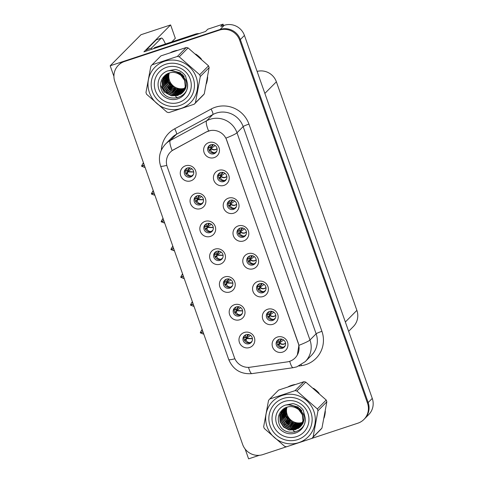 <?xml version="1.0" encoding="UTF-8"?>
<svg xmlns="http://www.w3.org/2000/svg" width="483" height="483" viewBox="0 0 483 483"><rect width="100%" height="100%" fill="white"/><g stroke="black" fill="none" stroke-linecap="round" stroke-linejoin="round"><path stroke-width="0.72" d="M210.781 144.749A4.806 4.691 -135.2 0 0 208.378 151.734A4.806 4.691 -135.2 0 0 215.786 152.646A4.806 4.691 -135.2 0 0 210.781 144.749M216.239 152.115A4.806 4.691 44.8 0 1 209.489 145.419M208.904 142.57A8.012 7.819 -135.2 0 0 204.092 152.556A8.012 7.819 -135.2 0 0 214.198 157.615A8.012 7.819 -135.2 0 0 219.01 147.623A8.012 7.819 -135.2 0 0 208.904 142.57M206.984 223.544A4.806 4.691 -135.2 0 0 204.581 230.53A4.806 4.691 -135.2 0 0 211.989 231.442A4.806 4.691 -135.2 0 0 206.984 223.544M212.442 230.91A4.806 4.691 44.8 0 1 205.692 224.215M205.106 221.365A8.012 7.819 -135.2 0 0 200.294 231.351A8.012 7.819 -135.2 0 0 210.407 236.404A8.012 7.819 -135.2 0 0 215.219 226.418A8.012 7.819 -135.2 0 0 205.106 221.365M197.203 195.76A4.806 4.691 -135.2 0 0 194.794 202.745A4.806 4.691 -135.2 0 0 202.208 203.657A4.806 4.691 -135.2 0 0 197.203 195.76M202.661 203.126A4.806 4.691 44.8 0 1 195.911 196.43M195.325 193.58A8.012 7.819 -135.2 0 0 190.513 203.566A8.012 7.819 -135.2 0 0 200.62 208.626A8.012 7.819 -135.2 0 0 205.432 198.634A8.012 7.819 -135.2 0 0 195.325 193.58M236.338 306.892A4.806 4.691 -135.2 0 0 233.929 313.878A4.806 4.691 -135.2 0 0 241.343 314.789A4.806 4.691 -135.2 0 0 236.338 306.892M241.796 314.252A4.806 4.691 44.8 0 1 235.046 307.562M234.46 304.707A8.012 7.819 -135.2 0 0 229.642 314.699A8.012 7.819 -135.2 0 0 239.755 319.752A8.012 7.819 -135.2 0 0 244.567 309.766A8.012 7.819 -135.2 0 0 234.46 304.707M249.916 255.881A4.806 4.691 -135.2 0 0 247.507 262.867A4.806 4.691 -135.2 0 0 254.921 263.778A4.806 4.691 -135.2 0 0 249.916 255.881M255.374 263.241A4.806 4.691 44.8 0 1 248.624 256.551M248.039 253.696A8.012 7.819 -135.2 0 0 243.227 263.688A8.012 7.819 -135.2 0 0 253.334 268.741A8.012 7.819 -135.2 0 0 258.145 258.755A8.012 7.819 -135.2 0 0 248.039 253.696M269.484 311.444A4.806 4.691 -135.2 0 0 267.075 318.43A4.806 4.691 -135.2 0 0 274.489 319.341A4.806 4.691 -135.2 0 0 269.484 311.444M274.942 318.81A4.806 4.691 44.8 0 1 268.192 312.115M267.606 309.265A8.012 7.819 -135.2 0 0 262.794 319.251A8.012 7.819 -135.2 0 0 272.901 324.31A8.012 7.819 -135.2 0 0 277.713 314.318A8.012 7.819 -135.2 0 0 267.606 309.265M187.422 167.981A4.806 4.691 -135.2 0 0 185.013 174.961A4.806 4.691 -135.2 0 0 192.421 175.878A4.806 4.691 -135.2 0 0 187.422 167.981M192.874 175.341A4.806 4.691 44.8 0 1 186.124 168.645M185.538 165.796A8.012 7.819 -135.2 0 0 180.727 175.788A8.012 7.819 -135.2 0 0 190.839 180.841A8.012 7.819 -135.2 0 0 195.651 170.855A8.012 7.819 -135.2 0 0 185.538 165.796M240.136 228.097A4.806 4.691 -135.2 0 0 237.727 235.082A4.806 4.691 -135.2 0 0 245.135 235.994A4.806 4.691 -135.2 0 0 240.136 228.097M245.593 235.463A4.806 4.691 44.8 0 1 238.837 228.767M238.252 225.917A8.012 7.819 -135.2 0 0 233.44 235.903A8.012 7.819 -135.2 0 0 243.553 240.963A8.012 7.819 -135.2 0 0 248.365 230.971A8.012 7.819 -135.2 0 0 238.252 225.917M220.568 172.534A4.806 4.691 -135.2 0 0 218.159 179.519A4.806 4.691 -135.2 0 0 225.567 180.431A4.806 4.691 -135.2 0 0 220.568 172.534M226.026 179.893A4.806 4.691 44.8 0 1 219.27 173.204M218.684 170.348A8.012 7.819 -135.2 0 0 213.872 180.34A8.012 7.819 -135.2 0 0 223.985 185.394A8.012 7.819 -135.2 0 0 228.797 175.407A8.012 7.819 -135.2 0 0 218.684 170.348M230.349 200.312A4.806 4.691 -135.2 0 0 227.946 207.298A4.806 4.691 -135.2 0 0 235.354 208.215A4.806 4.691 -135.2 0 0 230.349 200.312M235.807 207.678A4.806 4.691 44.8 0 1 229.057 200.982M228.471 198.133A8.012 7.819 -135.2 0 0 223.659 208.119A8.012 7.819 -135.2 0 0 233.766 213.178A8.012 7.819 -135.2 0 0 238.578 203.192A8.012 7.819 -135.2 0 0 228.471 198.133M226.551 279.108A4.806 4.691 -135.2 0 0 224.148 286.093A4.806 4.691 -135.2 0 0 231.556 287.005A4.806 4.691 -135.2 0 0 226.551 279.108M232.009 286.473A4.806 4.691 44.8 0 1 225.259 279.778M224.673 276.928A8.012 7.819 -135.2 0 0 219.862 286.914A8.012 7.819 -135.2 0 0 229.974 291.974A8.012 7.819 -135.2 0 0 234.786 281.981A8.012 7.819 -135.2 0 0 224.673 276.928M216.77 251.323A4.806 4.691 -135.2 0 0 214.361 258.308A4.806 4.691 -135.2 0 0 221.775 259.226A4.806 4.691 -135.2 0 0 216.77 251.323M222.228 258.689A4.806 4.691 44.8 0 1 215.478 251.993M214.893 249.143A8.012 7.819 -135.2 0 0 210.075 259.136A8.012 7.819 -135.2 0 0 220.188 264.189A8.012 7.819 -135.2 0 0 225 254.203A8.012 7.819 -135.2 0 0 214.893 249.143M279.271 339.229A4.806 4.691 -135.2 0 0 276.862 346.208A4.806 4.691 -135.2 0 0 284.27 347.126A4.806 4.691 -135.2 0 0 279.271 339.229M284.728 346.589A4.806 4.691 44.8 0 1 277.973 339.899M277.387 337.043A8.012 7.819 -135.2 0 0 272.575 347.035A8.012 7.819 -135.2 0 0 282.688 352.089A8.012 7.819 -135.2 0 0 287.5 342.103A8.012 7.819 -135.2 0 0 277.387 337.043M259.703 283.66A4.806 4.691 -135.2 0 0 257.294 290.645A4.806 4.691 -135.2 0 0 264.702 291.563A4.806 4.691 -135.2 0 0 259.703 283.66M265.161 291.026A4.806 4.691 44.8 0 1 258.405 284.33M257.819 281.48A8.012 7.819 -135.2 0 0 253.007 291.466A8.012 7.819 -135.2 0 0 263.12 296.526A8.012 7.819 -135.2 0 0 267.932 286.54A8.012 7.819 -135.2 0 0 257.819 281.48M246.119 334.671A4.806 4.691 -135.2 0 0 243.716 341.656A4.806 4.691 -135.2 0 0 251.124 342.574A4.806 4.691 -135.2 0 0 246.119 334.671M251.577 342.036A4.806 4.691 44.8 0 1 244.827 335.341M244.241 332.491A8.012 7.819 -135.2 0 0 239.429 342.477A8.012 7.819 -135.2 0 0 249.542 347.537A8.012 7.819 -135.2 0 0 254.354 337.551A8.012 7.819 -135.2 0 0 244.241 332.491M208.511 131.05A14.424 14.073 -135.2 0 0 206.253 132.028L173.608 149.724A14.424 14.073 -135.2 0 0 170.396 152.133A14.424 14.073 -135.2 0 0 167.209 166.732L234.406 357.553A14.424 14.073 -135.2 0 0 250.2 367.219L287.204 361.9A14.424 14.073 -135.2 0 0 295.083 357.951A14.424 14.073 -135.2 0 0 298.271 343.359L226.708 140.155A14.424 14.073 -135.2 0 0 208.511 131.05M245.153 449.057L248.606 458.85L259.317 455.312M110.184 65.785L140.964 34.734L170.614 24.935L143.934 51.85L205.516 31.498L207.811 29.179L223.037 24.15L220.737 26.468L224.221 25.315A16.024 15.637 -135.2 0 1 244.44 35.428L372.266 398.409A16.024 15.637 -135.2 0 1 368.722 414.619L364.623 418.755A16.024 15.637 -135.2 0 0 368.161 402.544L240.341 39.57A16.024 15.637 -135.2 0 0 220.115 29.457L110.184 65.785L113.916 76.38M223.037 24.15L223.526 25.545M257.107 71.406A16.024 15.637 44.8 0 1 276.379 81.796L356.877 310.376A16.024 15.637 44.8 0 1 353.333 326.593L348.641 331.326M170.614 24.935L175.329 38.326L171.755 41.93M245.05 339.688L246.565 338.251L246.372 337.72M260.138 287.246L259.951 286.709M277.864 345.478L278.22 344.216L279.717 342.803L279.518 342.278M217.205 254.909L217.018 254.378M226.992 282.694L226.805 282.157M229.28 205.329L230.796 203.892L230.596 203.361M219.493 177.545L221.015 176.108L220.816 175.583M240.57 231.683L240.383 231.146M186.347 172.992L187.863 171.556L187.67 171.03M268.415 316.456L269.931 315.025L269.731 314.493M250.357 259.468L250.164 258.93M236.773 310.472L236.585 309.941M197.638 199.346L197.45 198.809M205.915 228.556L207.43 227.119L207.237 226.593M209.713 149.76L211.228 148.329L211.029 147.798M177.134 50.341A25.641 25.025 -135.2 0 0 173.844 51.18A25.641 25.025 -135.2 0 0 170.716 52.46M294.823 384.528A25.641 25.025 -135.2 0 0 291.533 385.374A25.641 25.025 -135.2 0 0 288.399 386.654M166.798 165.355A18.698 1.811 -19.4 0 1 160.616 166.116C158.044 157.82 159.692 150.461 165.56 144.043A21.367 20.854 44.8 0 1 170.324 140.468L206.694 120.75A21.367 20.854 44.8 0 1 210.045 119.307A21.367 20.854 44.8 0 1 237.002 132.789A18.698 1.811 160.6 0 1 225.923 138.132L298.349 343.274L298.892 345.345L297.311 354.993M298.892 345.345A18.698 1.811 -19.4 0 0 309.977 340.002L237.002 132.789L243.154 126.582A21.367 20.854 -135.2 0 0 216.197 113.1A21.367 20.854 -135.2 0 0 212.846 114.543L176.476 134.262L170.324 140.468A18.698 3.912 61.5 0 0 172.177 150.593L206.368 131.907L210.618 130.476M311.94 438.365L357.879 423.18A16.024 15.637 -135.2 0 0 363.965 419.419L364.623 418.755A16.024 15.637 -135.2 0 0 368.161 402.544L240.341 39.57A16.024 15.637 -135.2 0 0 220.115 29.457L125.109 60.852A16.024 15.637 -135.2 0 0 119.023 64.613L118.365 65.277A16.024 15.637 -135.2 0 0 114.827 81.494L242.647 444.469A16.024 15.637 -135.2 0 0 262.873 454.581L286.516 446.769M206.374 83.801A25.641 25.025 -135.2 0 0 207.636 77.008M201.423 59.083A25.641 25.025 -135.2 0 0 195.742 54.102M324.063 417.988A25.641 25.025 -135.2 0 0 325.319 411.196M319.112 393.271A25.641 25.025 -135.2 0 0 313.431 388.29M363.965 419.419A16.024 15.637 -135.2 0 0 367.509 403.202L239.683 40.228A16.024 15.637 -135.2 0 0 219.463 30.115L124.451 61.516A16.024 15.637 -135.2 0 0 118.365 65.277M243.474 337.388L246.101 337.792L248.371 334.502M245.563 334.9L245.533 337.635L246.101 337.792M244.754 340.75L244.905 340.008L246.396 338.631L246.209 339.543C246.258 341.451 247.622 342.489 250.285 342.652L251.993 341.354M244.905 340.008L245.074 339.664L244.905 340.008M252.428 338.728L246.396 338.631L246.596 338.227L245.074 339.664M246.396 338.631L246.596 338.227L252.41 338.595M248.449 334.514L247.193 335.594L246.402 337.683L248.721 334.568M250.496 335.407L246.596 338.227M203.041 331.99L200.354 332.878L203.82 334.206M203.572 333.493L202.534 333.838M202.437 330.281L201.405 330.626L200.282 332.678L202.969 331.791L200.354 332.878M202.148 329.46L201.405 330.626M281.523 339.054L279.246 342.338L277.121 342.079M279.246 342.338L278.685 342.187L278.739 339.434M283.443 347.259L285.175 345.822M283.424 347.211C280.744 347.023 279.391 345.985 279.355 344.095L279.542 343.184C280.865 344.313 282.362 344.639 284.046 344.18L285.568 343.262M285.55 343.129L284.167 343.932C282.489 344.391 281.015 344.011 279.742 342.779L283.66 339.978M279.687 342.833L278.051 344.566L279.542 343.184M281.601 339.066L280.339 340.183L279.554 342.236L281.855 339.12M233.687 309.603L236.314 310.008L238.584 306.717M235.782 307.116L235.752 309.851L236.314 310.008M234.967 312.966L235.124 312.223L236.61 310.847L236.422 311.758C236.477 313.666 237.835 314.705 240.504 314.874L242.206 313.57M235.118 312.229L235.293 311.879L235.118 312.229M242.641 310.943L236.61 310.847L236.815 310.442L235.293 311.879M236.61 310.847L236.815 310.442L242.623 310.81M238.662 306.729L237.407 307.816L236.622 309.899L238.934 306.79M240.715 307.623L236.815 310.442M193.254 304.205L190.604 305.202L194.039 306.427M193.786 305.709L192.753 306.053M192.657 302.503L191.624 302.841L190.495 304.894L193.188 304.006L190.568 305.093M192.367 301.676L191.624 302.841M223.907 281.824L226.533 282.223L228.803 278.933M225.996 279.331L225.966 282.072L226.533 282.223M225.187 285.181L225.338 284.445L226.829 283.062L226.642 283.98C226.69 285.888 228.054 286.926 230.717 287.089L232.426 285.785M225.338 284.445L225.507 284.101L225.338 284.445M232.86 283.165L226.829 283.062L227.028 282.664L225.507 284.101M226.829 283.062L227.028 282.664L232.842 283.032M228.882 278.951L227.626 280.031L226.835 282.12L229.153 279.005M230.928 279.844L227.028 282.664M183.474 276.427L180.787 277.314L184.252 278.643M184.005 277.93L182.966 278.268M182.87 274.718L181.837 275.062L180.714 277.109L183.401 276.222L180.787 277.314M182.58 273.891L181.837 275.062M214.12 254.04L216.746 254.444L219.016 251.154M216.215 251.552L216.185 254.287L216.746 254.444M215.551 256.66L217.042 255.284L216.855 256.195C216.909 258.103 218.268 259.142 220.936 259.305L222.639 258.007M215.557 256.66L215.406 257.403M223.074 255.38L217.042 255.284L217.247 254.879L215.726 256.316M217.042 255.284L217.247 254.879L223.055 255.247M219.095 251.166L217.839 252.253L217.054 254.336L219.367 251.226M221.148 252.06L217.247 254.879M173.687 248.642L171.036 249.639L174.472 250.864M174.218 250.146L173.186 250.49M173.089 246.94L172.057 247.278L170.928 249.331L173.62 248.443L171 249.53M172.799 246.113L172.057 247.278M271.736 311.269L269.466 314.56L267.341 314.294M269.466 314.56L268.898 314.403L268.959 311.656M273.662 319.474L275.395 318.043M273.644 319.426C270.963 319.239 269.605 318.2 269.574 316.317L269.762 315.399C271.078 316.528 272.581 316.86 274.266 316.395L275.787 315.477M268.083 317.693L268.264 316.782L269.762 315.399M268.439 316.437L269.906 315.049M271.82 311.287L270.552 312.398L269.768 314.451L272.074 311.342M275.769 315.351L274.386 316.154C272.702 316.613 271.229 316.226 269.961 315.001L273.879 312.193M261.955 283.491L259.679 286.775L257.554 286.516M259.679 286.775L259.117 286.618L259.172 283.871M263.875 291.69L265.608 290.259M263.857 291.647C261.176 291.46 259.824 290.422 259.788 288.532L259.975 287.62C261.297 288.743 262.794 289.076 264.479 288.611L266.006 287.699M258.296 289.909L258.483 288.997L259.975 287.62M258.653 288.653L260.12 287.27M262.034 283.503L260.772 284.614L259.987 286.673L262.287 283.557M265.982 287.566L264.599 288.369C262.921 288.828 261.448 288.442 260.18 287.216L264.092 284.409M252.168 255.706L249.898 258.997L247.773 258.731M249.898 258.997L249.331 258.84L249.391 256.093M254.094 263.911L255.827 262.48M254.076 263.863C251.395 263.676 250.037 262.637 250.007 260.748L250.194 259.836C251.51 260.965 253.014 261.291 254.698 260.832L256.219 259.914M248.516 262.13L248.697 261.218L250.194 259.836M248.872 260.868L250.339 259.486M252.253 255.724L250.985 256.835L250.2 258.888L252.506 255.773M256.201 259.788L254.819 260.585C253.134 261.043 251.661 260.663 250.393 259.431L254.312 256.63M242.388 227.928L240.111 231.212L237.986 230.952M240.111 231.212L239.55 231.055L239.604 228.308M244.307 236.127L246.04 234.696M244.289 236.078C241.609 235.891 240.256 234.853 240.22 232.969L240.407 232.051C241.729 233.18 243.227 233.512 244.911 233.048L246.439 232.13M238.729 234.346L238.916 233.434L240.407 232.051M239.085 233.09L240.552 231.707M242.466 227.94L241.204 229.051L240.419 231.103L242.72 227.994M246.421 232.003L245.032 232.806C243.354 233.265 241.88 232.878 240.612 231.653L244.525 228.845M146.856 50.884A10.686 2.089 71.7 0 0 146.464 49.731L151.439 48.089L161.256 38.187A10.686 2.089 -108.3 0 1 161.431 38.072A10.686 2.089 -108.3 0 1 165.452 44.013M151.439 48.089A10.686 2.089 -108.3 0 1 151.831 49.236M146.464 49.731L156.281 39.835A10.686 2.089 -108.3 0 1 156.456 39.721L161.431 38.072M153.842 48.572A10.686 10.427 -135.2 0 0 153.781 48.427L194.571 34.945A10.686 10.427 44.8 0 1 196.339 34.528M199.141 33.605A10.686 10.427 -135.2 0 0 195.392 34.118L154.602 47.6L153.781 48.427M184.554 89.168L174.979 88.842L168.47 81.464L168.597 73.181M184.572 89.12L175.015 88.763L168.537 81.398L168.645 73.162M184.24 89.862L174.333 89.989L167.486 82.46C166.538 79.526 166.629 76.646 167.758 73.808L167.897 73.476M184.264 89.814L174.375 89.916L167.553 82.394L167.945 73.458M167.275 73.796L166.84 74.738C165.711 77.57 165.621 80.456 166.569 83.384L173.729 91.052L183.902 90.484M167.227 73.821L166.502 83.45L173.681 91.124L183.878 90.526M166.581 74.201L165.518 84.447L173.023 92.247L183.474 91.172M165.101 82.454L166.623 74.177M165.953 74.63L164.516 85.382M164.582 77.503L165.995 74.599M165.319 75.125L163.405 78.964M165.367 75.088L164.383 76.658M180.479 72.915L174.429 71.212M164.951 75.451L162.053 81.253L162.457 87.574L165.917 92.893L171.465 95.803L177.605 95.543L182.163 92.754L185.261 86.735L184.681 80.589L181.047 75.445C175.106 71.134 169.485 71.393 164.184 76.217L163.145 78.077M163.719 77.069L164.625 75.759M185.261 88.848L184.735 89.089M185.285 88.806L184.754 89.041M184.409 89.778L184.898 89.512M184.434 89.729L184.929 89.464M184.035 90.436L184.488 90.158M184.518 90.116L184.059 90.393M183.612 91.076L184.017 90.798M184.047 90.756L183.643 91.033M183.498 91.13L178.245 92.893M176.47 93.986L183.003 91.806M183.431 91.48L184.82 89.79M181.004 92.929L183.039 91.764M179.392 94.227L182.399 92.519M179.453 73.881L181.312 75.185L184.941 80.323L185.526 86.469L182.429 92.494L184.325 90.466M183.92 91.058L182.508 92.41M182.459 92.452L180.914 93.485M180.044 105.415A21.904 21.373 44.8 0 1 152.411 91.595A21.904 21.373 44.8 0 1 165.566 64.293A21.904 21.373 44.8 0 1 193.2 78.113A21.904 21.373 44.8 0 1 180.044 105.415M207.334 79.894A25.11 24.5 44.8 0 1 206.549 82.901M172.503 51.856A25.11 24.5 44.8 0 1 177.032 50.371M155.393 90.605A18.698 18.245 44.8 0 1 166.623 67.3A18.698 18.245 44.8 0 1 190.217 79.097A18.698 18.245 44.8 0 1 178.988 102.402A18.698 18.245 44.8 0 1 155.393 90.605M175.45 96.014L177.213 97.946M180.141 94.354C181.632 94.119 185.436 89.615 185.514 88.341C186.589 85.588 186.679 82.798 185.786 79.967L180.286 72.782L171.157 70.663M165.434 91.571L170.022 95.018M160.591 85.056L164.425 92.531M168.978 82.539L170.475 84.7M184.434 88.661L184.802 88.522M184.995 88.443L185.569 88.184M302.243 423.356L292.662 423.03L286.153 415.658L286.286 407.368M302.261 423.307L292.704 422.957L286.22 415.591L286.334 407.35M301.923 424.05L292.022 424.183L285.175 416.648C284.227 413.72 284.318 410.834 285.441 408.002L285.586 407.67M301.947 424.002L292.064 424.104L285.236 416.581L285.628 407.652M284.958 407.984L284.523 408.926C283.4 411.764 283.31 414.643 284.252 417.578L291.412 425.239L301.591 424.672M284.91 408.008L284.191 417.644L291.37 425.318L301.567 424.72M284.27 408.395L283.201 418.634L290.712 426.435L301.157 425.36M282.79 416.642L284.312 408.364M283.642 408.823L282.199 419.576M282.265 411.691L283.684 408.793M283.002 409.318L281.088 413.152M283.05 409.276L282.072 410.846M298.168 407.103L292.112 405.4M282.247 410.013L280.828 412.271M281.408 411.256L282.314 409.952M302.95 423.042L302.424 423.283M302.968 422.993L302.443 423.235M302.092 423.965L302.587 423.706M302.123 423.917L302.618 423.651M301.724 424.629L302.177 424.346M302.207 424.303L301.748 424.581M301.301 425.269L301.7 424.986M301.736 424.943L301.332 425.227M301.187 425.318L295.934 427.087M294.159 428.18L300.692 426M298.693 427.117L300.722 425.958M297.081 428.415L300.082 426.706M297.136 408.069L299.001 409.373L302.63 414.517L303.209 420.663L300.112 426.682L302.014 424.66M301.603 425.245L300.197 426.604M300.142 426.64L298.597 427.672M297.733 439.602A21.904 21.373 44.8 0 1 270.1 425.783A21.904 21.373 44.8 0 1 283.249 398.481A21.904 21.373 44.8 0 1 310.889 412.301A21.904 21.373 44.8 0 1 297.733 439.602M325.023 414.088A25.11 24.5 44.8 0 1 324.238 417.089M290.192 386.05A25.11 24.5 44.8 0 1 294.721 384.565M273.082 424.799A18.698 18.245 44.8 0 1 284.312 401.494A18.698 18.245 44.8 0 1 307.9 413.291A18.698 18.245 44.8 0 1 296.671 436.596A18.698 18.245 44.8 0 1 273.082 424.799M293.133 430.208L294.902 432.14M297.83 428.548C299.321 428.312 303.125 423.802 303.203 422.528C304.278 419.781 304.368 416.992 303.475 414.16L297.969 406.976L288.846 404.851M286.667 416.726L288.158 418.888M302.123 422.848L302.491 422.71M302.684 422.631L303.258 422.371M169.322 72.927A12.214 11.918 -135.2 0 0 184.898 88.19L184.911 88.184A12.214 11.918 -135.2 0 0 184.911 88.184L184.904 88.208M149.428 92.579A25.11 24.5 -135.2 0 0 181.107 108.421A25.11 24.5 -135.2 0 0 196.183 77.129A25.11 24.5 -135.2 0 0 164.504 61.281A25.11 24.5 -135.2 0 0 149.428 92.579M146.277 93.394A28.847 28.153 -135.2 0 0 146.603 94.276L167.052 112.201A28.847 28.153 -135.2 0 0 168.887 112.587L194.208 104.219A28.847 28.153 -135.2 0 0 195.422 102.825L204.273 93.895L209.151 67.602A28.847 28.153 -135.2 0 0 208.849 66.708A28.847 28.153 -135.2 0 0 208.523 65.827L188.08 47.902A28.847 28.153 -135.2 0 0 186.239 47.521L160.917 55.889L152.067 64.819A28.847 28.153 -135.2 0 0 150.853 66.207L145.975 92.501A28.847 28.153 -135.2 0 0 146.277 93.394M209.151 67.602L200.294 76.531L195.422 102.825M200.294 76.531A28.847 28.153 -135.2 0 0 199.998 75.644A28.847 28.153 -135.2 0 0 199.672 74.756L208.523 65.827M194.208 104.219L203.065 95.284A28.847 28.153 -135.2 0 0 204.273 93.895M168.821 73.096L168.301 74.95L168.712 81.271L172.165 86.584L177.72 89.494L184.639 88.957M168.084 73.398L167.263 76L167.667 82.321L171.127 87.634L176.675 90.544L182.816 90.291L184.325 89.687M168.265 73.319L167.523 75.734L167.927 82.056L171.387 87.375L176.935 90.285L183.075 90.025L184.403 89.506M167.384 73.736L166.218 77.051L166.629 83.372L170.082 88.691L175.637 91.595L181.777 91.341L183.969 90.369M167.553 73.645L166.478 76.785L166.889 83.112L170.342 88.425L175.897 91.335L182.037 91.076L184.059 90.206M166.726 74.11L165.174 78.101L165.584 84.422L169.038 89.741L174.592 92.645L180.733 92.392L183.57 91.021M166.883 74.014L165.44 77.835L165.844 84.163L169.304 89.476L174.852 92.386L180.992 92.126L183.673 90.864M166.098 74.527L164.135 79.152L164.546 85.473L167.999 90.792L173.554 93.696L179.688 93.442L183.135 91.637M166.249 74.418L164.395 78.886L164.806 85.213L168.259 90.526L173.814 93.436L179.954 93.183L183.25 91.486M165.506 74.974L163.091 80.202L163.502 86.523L166.955 91.842L172.509 94.746L178.65 94.493L182.671 92.211M165.651 74.859L163.351 79.937L163.761 86.264L167.215 91.577L172.769 94.487L178.909 94.233L182.791 92.072M184.216 76.694L182.097 74.394L175.335 71.508M165.083 75.33L162.312 80.993L162.717 87.314L166.176 92.627L171.731 95.537L177.865 95.284L182.296 92.621M184.826 88.878L185.363 88.637M184.711 88.769L184.12 88.975L184.898 88.19M184.898 88.691L185.448 88.455M184.5 89.597L185.007 89.319M184.584 89.421L185.104 89.156M184.132 90.273L184.615 89.971M184.228 90.11L184.717 89.814M183.727 90.913L184.18 90.587M183.83 90.762L184.295 90.436M183.286 91.522L183.709 91.16M183.848 91.039L184.252 90.653M183.401 91.372L183.83 91.021M183.975 90.901L184.277 90.623M182.809 92.09L185.647 87.984M182.93 91.951L183.335 91.571M158.907 89.446A14.925 14.568 -135.2 0 0 176.247 99.269A14.925 14.568 -135.2 0 0 187.428 83.299L185.538 75.994C182.936 72.432 179.489 70.234 175.196 69.407L167.571 70.941A14.925 14.568 -135.2 0 0 158.907 89.446M164.184 76.217L163.966 76.465C160.863 79.967 159.903 83.988 161.074 88.522C165.095 104.382 190.073 98.87 187.428 83.299M167.571 70.941C172.878 70.011 177.37 71.508 181.047 75.445M185.11 88.117L185.677 87.906A12.214 11.918 -135.2 0 1 185.11 88.117M188.08 47.902L179.223 56.831A28.847 28.153 -135.2 0 0 177.388 56.451L186.239 47.521M179.223 56.831L199.672 74.756M152.067 64.819L177.388 56.451M287.011 407.115A12.214 11.918 -135.2 0 0 302.587 422.377L302.599 422.377A12.214 11.918 -135.2 0 0 302.599 422.377L301.809 423.168L302.4 422.957M267.111 426.767A25.11 24.5 -135.2 0 0 298.79 442.615A25.11 24.5 -135.2 0 0 313.872 411.317A25.11 24.5 -135.2 0 0 282.193 395.474A25.11 24.5 -135.2 0 0 267.111 426.767M263.959 427.588A28.847 28.153 -135.2 0 0 264.292 428.469L284.735 446.395A28.847 28.153 -135.2 0 0 286.576 446.775L311.897 438.407A28.847 28.153 -135.2 0 0 313.111 437.018L321.962 428.089L326.84 401.796A28.847 28.153 -135.2 0 0 326.538 400.902A28.847 28.153 -135.2 0 0 326.212 400.021L305.763 382.095A28.847 28.153 -135.2 0 0 303.928 381.709L278.606 390.077L269.749 399.012A28.847 28.153 -135.2 0 0 268.542 400.401L263.664 426.694A28.847 28.153 -135.2 0 0 263.959 427.588M326.84 401.796L317.983 410.725L313.111 437.018M317.983 410.725A28.847 28.153 -135.2 0 0 317.687 409.832A28.847 28.153 -135.2 0 0 317.361 408.95L326.212 400.021M311.897 438.407L320.748 429.478A28.847 28.153 -135.2 0 0 321.962 428.089M286.51 407.29L285.99 409.137L286.401 415.458L289.854 420.778L295.409 423.688L302.328 423.15M285.767 407.586L284.946 410.188L285.356 416.515L288.81 421.828L294.364 424.738L300.504 424.479L302.008 423.875M285.948 407.507L285.205 409.928L285.616 416.249L289.069 421.568L294.624 424.472L300.764 424.219L302.092 423.7M285.073 407.924L283.907 411.238L284.312 417.566L287.771 422.879L293.32 425.789L299.46 425.529L301.652 424.563M285.242 407.839L284.167 410.979L284.578 417.3L288.031 422.619L293.586 425.523L299.726 425.269L301.748 424.394M284.409 408.304L282.863 412.289L283.273 418.616L286.727 423.929L292.281 426.839L298.422 426.586L301.259 425.215M284.572 408.207L283.123 412.029L283.533 418.35L286.987 423.669L292.541 426.574L298.681 426.32L301.362 425.052M283.787 408.715L281.824 413.339L282.229 419.667L285.688 424.98L291.237 427.89L297.377 427.636L300.824 425.825M283.938 408.612L282.084 413.08L282.489 419.401L285.948 424.72L291.497 427.624L297.637 427.37L300.939 425.674M283.195 409.161L280.78 414.396L281.191 420.717L284.644 426.03L290.198 428.94L296.339 428.687L300.36 426.404M283.34 409.047L281.04 414.13L281.45 420.452L284.904 425.771L290.458 428.675L296.598 428.421L300.48 426.26M301.899 410.888L299.78 408.582L293.024 405.696M282.64 409.644L279.735 415.446L280.146 421.768L283.599 427.081L289.154 429.991L295.294 429.737L299.852 426.948L302.95 420.922L302.37 414.776L298.736 409.632C292.789 405.328 287.168 405.587 281.873 410.411L281.655 410.659C278.552 414.16 277.586 418.175 278.763 422.71C282.778 438.576 307.756 433.058 305.117 417.493L303.227 410.182C300.625 406.62 297.178 404.428 292.885 403.595L285.26 405.134A14.925 14.568 -135.2 0 0 276.596 423.639A14.925 14.568 -135.2 0 0 293.93 433.462A14.925 14.568 -135.2 0 0 305.117 417.493M282.772 409.518L280.001 415.181L280.406 421.502L283.859 426.821L289.414 429.731L295.554 429.472L299.985 426.815M282.241 410.025L281.873 410.411M302.515 423.072L303.052 422.824M302.587 422.885L303.137 422.649M302.183 423.79L302.696 423.513M302.273 423.615L302.787 423.343M301.821 424.466L302.298 424.165M301.911 424.303L302.4 424.002M301.416 425.106L301.869 424.774M301.519 424.949L301.978 424.623M300.969 425.71L301.398 425.354M301.537 425.227L301.935 424.847M301.084 425.565L301.519 425.209M301.658 425.088L301.966 424.811M300.492 426.278L303.336 422.178M300.619 426.139L301.024 425.765M300.897 425.897L302.509 423.977M285.26 405.134C290.567 404.199 295.059 405.702 298.736 409.632M302.793 422.311L303.366 422.1M302.799 422.305A12.214 11.918 -135.2 0 0 303.366 422.088M305.763 382.095L296.912 391.025A28.847 28.153 -135.2 0 0 295.077 390.638L303.928 381.709M296.912 391.025L317.361 408.95M269.749 399.012L295.077 390.638M204.339 226.255L206.966 226.66L209.236 223.369M206.428 223.768L206.404 226.503L206.966 226.66M205.619 229.618L205.77 228.876L207.261 227.499L207.074 228.411C207.122 230.325 208.487 231.357 211.149 231.526L212.858 230.222M205.77 228.882L205.939 228.537L205.77 228.882M213.293 227.596L207.261 227.499L207.461 227.095L205.939 228.537M207.261 227.499L207.461 227.095L213.275 227.469M209.314 223.381L208.058 224.468L207.267 226.551L209.586 223.442M211.361 224.281L207.461 227.095M163.906 220.858L161.256 221.854L164.685 223.08M164.437 222.367L163.399 222.705M163.302 219.155L162.27 219.493L161.147 221.546L163.834 220.659L161.219 221.745M163.012 218.328L162.27 219.493M194.552 198.477L197.179 198.875L199.449 195.585M196.647 195.989L196.617 198.724L197.179 198.875M195.838 201.834L195.989 201.097L197.475 199.714L197.287 200.632C197.342 202.54 198.7 203.578 201.369 203.741L203.071 202.437M195.983 201.097L196.158 200.753L195.983 201.097M203.506 199.817L197.475 199.714L197.68 199.316L196.158 200.753M197.475 199.714L197.68 199.316L203.488 199.684M199.527 195.603L198.278 196.684L197.487 198.773L199.799 195.657M201.58 196.496L197.68 199.316M154.119 193.079L151.469 194.069L154.904 195.295M154.651 194.583L153.618 194.921M153.522 191.371L152.489 191.715L151.36 193.768L154.053 192.874L151.433 193.967M153.232 190.544L152.489 191.715M184.772 170.692L187.398 171.097L189.668 167.806M186.861 168.205L186.836 170.94L187.398 171.097M186.052 174.055L186.203 173.312L187.694 171.936L187.507 172.848C187.555 174.755 188.919 175.794 191.582 175.957L193.291 174.659M186.203 173.319L186.372 172.968L186.203 173.319M193.725 172.033L187.694 171.936L187.893 171.531L186.372 172.968M187.694 171.936L187.893 171.531L193.707 171.9M189.747 167.818L188.491 168.905L187.7 170.988L190.018 167.879M191.793 168.712L187.893 171.531M144.339 165.295L141.688 166.291L145.117 167.516M144.87 166.798L143.831 167.142M143.735 163.592L142.702 163.93L141.579 165.983L144.266 165.095L141.652 166.182M143.445 162.765L142.702 163.93M228.26 203.186L230.331 203.428L229.763 203.271L229.823 200.523M234.527 208.342L236.259 206.911M234.509 208.3C231.828 208.113 230.469 207.074 230.439 205.184L230.626 204.273C231.943 205.396 233.446 205.728 235.13 205.263L236.652 204.351M228.948 206.561L229.129 205.649L230.626 204.273M232.601 200.143L230.331 203.428L232.939 200.21M230.331 203.428L231.417 201.266L232.685 200.155M229.304 205.305L230.771 203.923M236.634 204.218L235.251 205.021C233.567 205.48 232.094 205.094 230.826 203.868L234.744 201.067M222.82 172.359L220.544 175.649L218.419 175.383M220.544 175.649L219.982 175.492L220.037 172.745M224.74 180.564L226.473 179.133M224.722 180.515C222.041 180.328 220.689 179.29 220.653 177.4L220.84 176.488C222.162 177.617 223.659 177.949 225.344 177.484L226.871 176.567M219.161 178.782L219.348 177.871L220.84 176.488M219.517 177.521L220.985 176.138M222.898 172.377L221.637 173.488L220.852 175.54L223.152 172.431M226.853 176.44L225.464 177.243C223.786 177.696 222.313 177.315 221.045 176.084L224.957 173.282M213.033 144.58L210.763 147.864L208.638 147.605M210.763 147.864L210.196 147.707L210.256 144.96M214.959 152.779L216.692 151.348M214.941 152.731C212.26 152.543 210.902 151.511 210.872 149.621L211.059 148.71C212.375 149.833 213.878 150.165 215.563 149.7L217.084 148.788M209.381 150.998L209.562 150.086L211.059 148.71M209.737 149.742L211.204 148.359M213.118 144.592L211.85 145.703L211.065 147.756L213.371 144.646M217.066 148.655L215.684 149.458C213.999 149.917 212.526 149.531 211.258 148.305L215.176 145.498M224.221 25.315L219.463 30.115M244.44 35.428L239.683 40.228M372.266 398.409L367.509 403.202M356.877 310.376L345.357 321.998M276.379 81.796L264.859 93.418M321.926 331.326A5.343 0.519 -19.4 0 0 316.13 333.795L243.154 126.582A5.343 0.519 -19.4 0 1 248.95 124.113L321.926 331.326A26.71 26.064 44.8 0 1 305.884 364.617A26.71 26.064 44.8 0 1 301.428 365.667L298.911 366.029M311.408 355.416A21.367 20.854 -135.2 0 0 316.13 333.795L309.977 340.002A21.367 20.854 44.8 0 1 305.25 361.622L311.408 355.416M208.584 130.965A18.698 3.912 61.5 0 1 206.694 120.75L212.846 114.543A5.343 1.117 -118.5 0 0 211.065 109.061A26.71 26.064 44.8 0 1 248.95 124.113M234.901 358.778A18.698 1.811 160.6 0 1 228.725 359.533L160.616 166.116M248.504 367.358A18.698 3.284 81.8 0 0 251.945 373.625C240.86 374.428 233.12 369.736 228.725 359.533M289.697 361.308A18.698 3.284 81.8 0 0 293.175 367.696L251.945 373.625M161.346 150.116A26.71 26.064 44.8 0 1 174.695 128.786L211.065 109.061M124.451 61.516L125.109 60.852M174.695 128.786A5.343 1.117 -118.5 0 1 176.476 134.262A21.367 20.854 -135.2 0 0 171.713 137.836L165.56 144.043M301.265 364.78A5.343 0.936 -98.2 0 1 301.428 365.667M245.533 337.635L243.987 337.448M246.209 339.543L244.815 340.835M278.685 342.187L277.133 342M279.355 344.095L277.96 345.387M235.752 309.851L234.201 309.663M236.422 311.758L235.028 313.05M225.966 282.072L224.42 281.885M226.642 283.98L225.247 285.272M216.185 254.287L214.633 254.1M216.855 256.195L215.46 257.487M268.898 314.403L267.347 314.222M269.574 316.317L268.174 317.603M259.117 286.618L257.566 286.437M259.788 288.532L258.393 289.824M249.331 258.84L247.779 258.653M250.007 260.748L248.606 262.04M239.55 231.055L237.998 230.874M240.22 232.969L238.825 234.261M195.392 34.118L194.571 34.945M156.281 39.835L161.256 38.187M167.154 89.941L166.345 90.707M284.837 424.134L284.034 424.895M206.404 226.503L204.852 226.316M207.074 228.411L205.68 229.703M196.617 198.724L195.066 198.537M197.287 200.632L195.893 201.924M186.836 170.94L185.285 170.753M187.507 172.848L186.112 174.14M229.763 203.271L228.218 203.089M230.439 205.184L229.039 206.476M219.982 175.492L218.431 175.305M220.653 177.4L219.258 178.692M210.196 147.707L208.65 147.526M210.872 149.621L209.471 150.913M293.175 367.696L296.828 366.839L305.25 361.622M244.078 337.551L246.149 337.798M277.224 342.103L279.301 342.35M234.291 309.766L236.368 310.02M235.263 311.903L236.785 310.466M224.51 281.987L226.581 282.235M225.483 284.119L226.998 282.688M214.724 254.203L216.801 254.45M215.696 256.34L217.217 254.903M267.443 314.324L269.514 314.572M257.656 286.54L259.733 286.787M260.15 287.24L258.628 288.671M247.876 258.755L249.946 259.003M250.363 259.456L248.848 260.892M238.089 230.977L240.166 231.224M240.582 231.677L239.061 233.108M204.943 226.418L207.014 226.672M195.156 198.64L197.233 198.887M196.128 200.771L197.65 199.34M185.375 170.855L187.446 171.109M228.308 203.192L230.379 203.44M218.521 175.407L220.598 175.655M208.741 147.629L210.811 147.876"/></g></svg>
